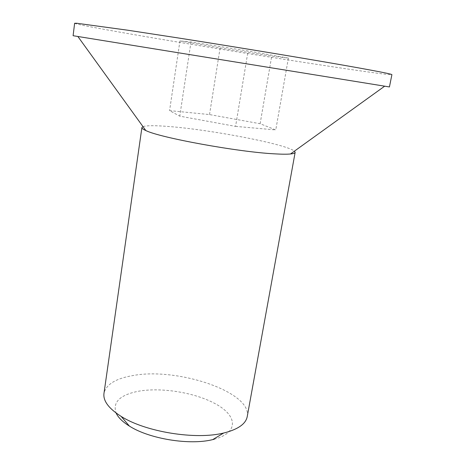 <?xml version="1.0" encoding="UTF-8"?>
<svg xmlns="http://www.w3.org/2000/svg" width="465" height="465" viewBox="0 0 465 465"><rect width="100%" height="100%" fill="white"/><g stroke="black" fill="none" stroke-linecap="round" stroke-linejoin="round"><path stroke-width="0.35" stroke-dasharray="2.33 1.74" d="M247.223 416.628C252.361 391.914 176.537 366.827 132.141 375.703C115.367 378.702 105.979 384.613 103.968 393.425M142.988 126.62C146.603 125.434 155.391 125.41 169.353 126.556C211.558 129.805 286.632 144.249 294.421 151.148M214.214 439.239C238.493 432.886 237.574 416.378 216.893 404.626C196.486 392.762 161.326 386.886 137.762 391.367C119.738 395.111 112.513 402.324 116.081 413.013M73.098 35.712L389.432 86.949M74.627 23.273C74.662 24.023 100.975 28.929 136.71 35.096C183.28 43.129 244.154 53.08 296.31 61.217C347.971 69.268 390.757 75.44 391.902 74.662M288.387 58.079L248.072 50.964L191.005 41.955L179.943 40.937L220.102 47.947L271.723 56.114L288.387 58.079L275.768 129.938L260.127 123.725L209.523 114.57L169.574 110.618L179.763 116.157L235.581 126.381L248.072 50.964M191.005 41.955L179.763 116.157M235.581 126.381L275.768 129.938M179.943 40.937L169.574 110.618M220.102 47.947L209.523 114.57M260.127 123.725L271.723 56.114"/><path stroke-width="0.7" d="M141.906 127.561L103.968 393.425C103.015 400.877 108.734 408.532 121.138 416.396C145.365 431.909 195.8 440.082 223.682 433.008L225.426 432.584C238.597 428.98 245.863 423.662 247.223 416.628L295.147 152.381C295.008 153.154 293.456 153.688 290.486 153.979C286.981 154.316 281.68 154.27 274.582 153.851C238.318 152.055 159.786 137.692 145.824 130.549C143.098 129.334 141.79 128.34 141.906 127.561L142.988 126.62M294.421 151.148L295.147 152.381M389.432 86.949L73.098 35.712L74.627 23.273L76.673 23.25L127.538 30.184L176.276 37.653C240.678 47.726 319.06 60.758 358.474 67.873C381.073 71.959 392.216 74.226 391.902 74.662L389.432 86.949M116.081 413.013C118.145 417.477 122.586 421.836 129.404 426.091C149.329 438.919 189.825 445.476 212.778 439.594L214.214 439.239M290.486 153.979L384.648 86.194M212.778 439.594L223.682 433.008M129.404 426.091L121.138 416.396M145.824 130.549L77.876 36.502"/></g></svg>
